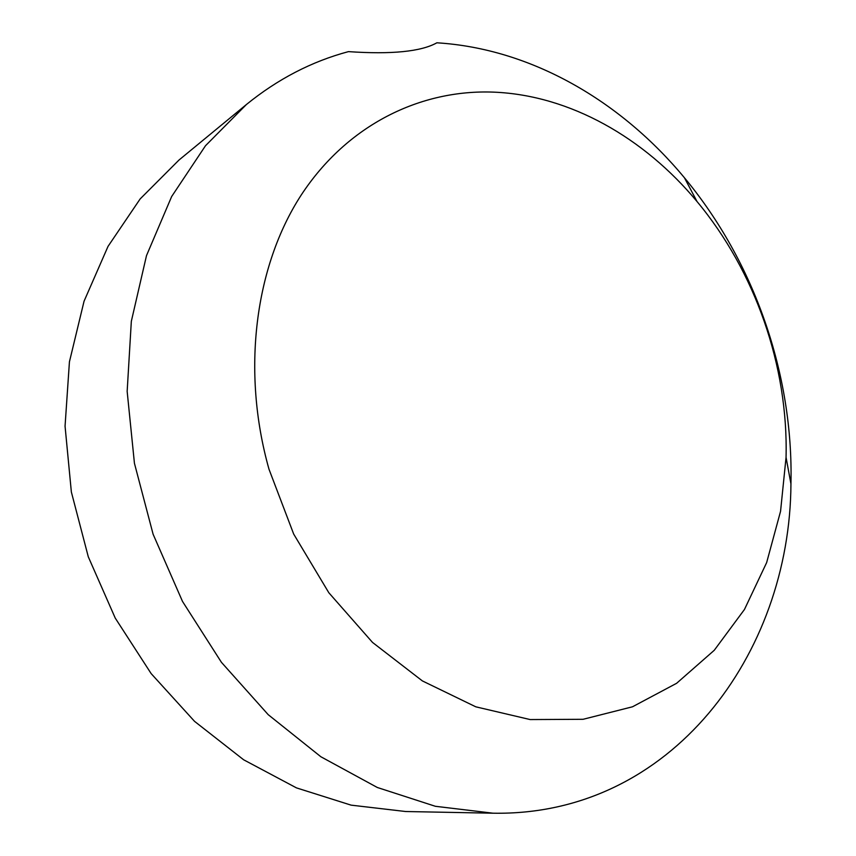 <?xml version="1.0" encoding="UTF-8"?>
<svg xmlns="http://www.w3.org/2000/svg" width="856" height="856" viewBox="0 0 856 856"><rect width="100%" height="100%" fill="white"/><g stroke="black" fill="none" stroke-linecap="round" stroke-linejoin="round"><path stroke-width="1.28" d="M436.87 42.8C421.088 51.628 391.609 54.57 348.445 51.628C311.777 61.429 277.772 79.052 246.421 104.507L205.504 145.723L171.671 196.506L146.494 255.623L131.332 321.321L127.159 391.395L134.435 463.289L153.106 534.23L182.51 601.436L221.426 662.319L268.206 714.664L320.872 756.758L377.303 787.477L435.362 806.288L493.024 813.2C671.5 816.399 790.12 653.556 790.944 483.897C793.523 374.489 754.35 261.915 684.415 177.738C620.942 101.147 531.341 48.61 436.87 42.8M494.073 92.148C570.117 95.358 644.172 137.827 697.052 201.567C755.345 271.523 788.344 366.325 786.054 457.372L780.554 511.321L766.655 562.574L744.463 609.472L714.257 650.282L676.625 683.291L632.477 706.799L583.086 719.297L530.164 719.564L475.797 706.821L422.383 680.916L372.52 642.428L328.832 592.748L293.683 534.069L269.009 469.259C241.21 370.702 255.12 266.28 300.97 195.414C347.204 124.634 420.692 89.142 494.073 92.148M493.024 813.2L405.669 811.52L351.11 805.143L296.465 787.884L243.628 759.775L194.537 721.341L151.148 673.597L115.239 618.086L88.286 556.785L71.358 491.997L65.056 426.181L69.432 361.81L84.059 301.205L108.038 246.368L140.159 198.924L178.979 160.051L246.421 104.507M697.052 201.567L684.415 177.738M786.054 457.372L790.944 483.897"/></g></svg>
